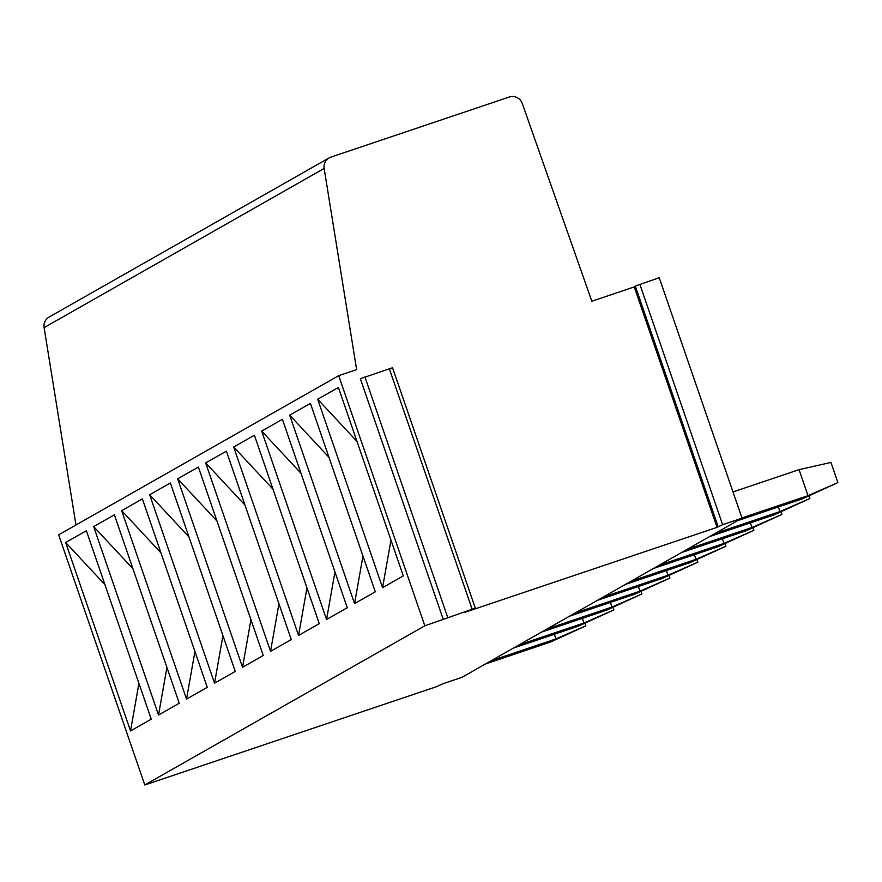 <?xml version="1.0" encoding="UTF-8"?>
<svg xmlns="http://www.w3.org/2000/svg" width="882" height="882" viewBox="0 0 882 882"><rect width="100%" height="100%" fill="white"/><g stroke="black" fill="none" stroke-linecap="round" stroke-linejoin="round"><path stroke-width="1.32" d="M475.321 608.15L424.826 625.812L144.791 784.98L436.998 686.516L442.577 683.859L461.981 677.321L742.027 518.142L722.623 524.68L717.044 527.348L464.296 612.516L475.321 608.15L392.545 367.739L360.584 378.621M424.826 625.812L338.699 375.655L356.626 369.613L324.146 168.451A10.386 10.209 -119.6 0 1 330.871 157.128L509.245 97.02A10.386 10.209 -119.6 0 1 522.287 103.503L591.833 301.236L635.448 286.529M635.503 285.966L659.24 277.742L742.027 518.142M485.497 663.959L550.368 642.096L555.969 638.91L491.098 660.772M554.37 634.268L555.969 638.91L585.869 625.834L584.964 623.232M550.368 642.096L585.869 625.834M513.5 648.038L578.372 626.176L583.972 622.99L519.101 644.852M582.374 618.348L583.972 622.99L613.872 609.914L612.968 607.312M578.372 626.176L613.872 609.914M541.504 632.118L606.375 610.256L611.976 607.07L547.105 628.932M610.377 602.428L611.976 607.07L641.876 593.994L640.971 591.392M606.375 610.256L641.876 593.994M569.507 616.198L634.379 594.347L639.979 591.161L575.108 613.023M638.381 586.508L639.979 591.161L669.879 578.074L668.975 575.483M634.379 594.347L669.879 578.074M597.511 600.289L662.382 578.427L667.983 575.24L603.112 597.103M666.384 570.599L667.983 575.24L697.883 562.165L696.978 559.563M662.382 578.427L697.883 562.165M625.514 584.369L690.386 562.507L695.986 559.32L631.115 581.183M694.388 554.679L695.986 559.32L725.886 546.245L724.993 543.643M690.386 562.507L725.886 546.245M653.518 568.449L718.389 546.586L723.99 543.411L659.119 565.274M722.391 538.759L723.99 543.411L753.889 530.325L752.996 527.723M718.389 546.586L753.889 530.325M681.521 552.54L746.393 530.677L751.993 527.491L687.122 549.354M750.395 522.85L751.993 527.491L781.893 514.415L781 511.814M746.393 530.677L781.893 514.415M709.525 536.62L774.396 514.757L779.997 511.571L715.126 533.434M778.398 506.93L779.997 511.571L809.897 498.495L809.003 495.893M774.396 514.757L809.897 498.495M737.528 520.7L802.399 498.837L808 495.651L741.949 517.921M799.059 469.665L808 495.651L837.9 482.575L830.965 462.433L799.059 469.665L732.997 491.924M802.399 498.837L837.9 482.575M75.973 524.988L44.1 327.619A10.386 10.209 -119.6 0 1 49.083 317.079L329.118 157.911M144.791 784.98L58.653 534.834L338.699 375.655M86.37 530.732L151.252 719.161L130.525 730.935L65.654 542.507L86.37 530.732M114.373 514.812L179.255 703.241L158.54 715.015L93.657 526.587L114.373 514.812M142.377 498.892L207.259 687.321L186.543 699.095L121.661 510.678L142.377 498.892M170.38 482.972L235.262 671.4L214.547 683.186L149.664 494.758L170.38 482.972M198.384 467.063L263.266 655.491L242.55 667.266L177.668 478.838L198.384 467.063M226.398 451.143L291.269 639.571L270.554 651.346L205.671 462.918L226.398 451.143M254.402 435.223L319.273 623.651L298.557 635.437L233.675 447.009L254.402 435.223M282.405 419.314L347.276 607.742L326.56 619.517L261.678 431.089L282.405 419.314M310.409 403.394L375.291 591.822L354.564 603.597L289.682 415.168L310.409 403.394M338.412 387.474L403.295 575.902L382.567 587.677L317.685 399.248L338.412 387.474M138.926 683.363L130.525 730.935M104.947 584.667L65.654 542.507M166.93 667.453L158.54 715.015M132.95 568.758L93.657 526.587M194.933 651.533L186.543 699.095M160.954 552.838L121.661 510.678M222.948 635.613L214.547 683.186M188.957 536.918L149.664 494.758M250.951 619.693L242.55 667.266M216.961 521.008L177.668 478.838M278.955 603.784L270.554 651.346M244.964 505.088L205.671 462.918M306.958 587.864L298.557 635.437M272.968 489.168L233.675 447.009M334.962 571.944L326.56 619.517M300.971 473.248L261.678 431.089M362.965 556.035L354.564 603.597M328.975 457.339L289.682 415.168M390.969 540.115L382.567 587.677M356.978 441.419L317.685 399.248M717.044 527.348L634.257 286.937M722.623 524.68L639.836 284.28M324.146 168.451L44.1 327.619M447.692 617.334L364.916 376.923M472.091 609.109L389.315 368.698M718.047 526.411L635.272 286M443.128 619.054L360.341 378.643"/></g></svg>
